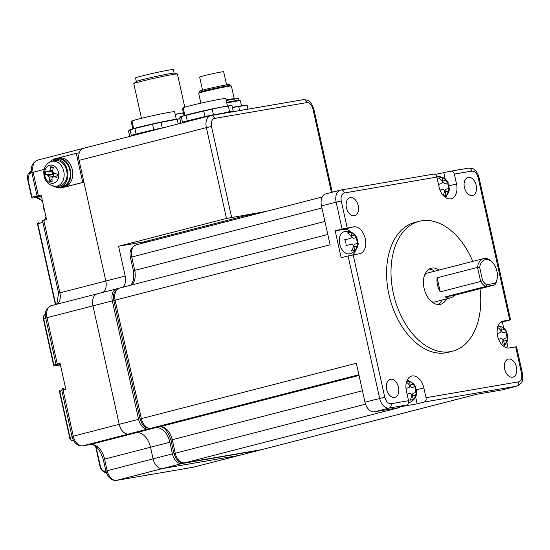<?xml version="1.0" encoding="UTF-8"?>
<svg xmlns="http://www.w3.org/2000/svg" width="550" height="550" viewBox="0 0 550 550"><rect width="100%" height="100%" fill="white"/><g stroke="black" fill="none" stroke-linecap="round" stroke-linejoin="round"><path stroke-width="0.82" d="M144.451 241.704L144.664 242.688M147.964 241.835A19.181 12.306 -104.4 0 1 146.967 241.058M221.602 221.843A19.181 12.306 -104.4 0 1 221.1 223.011M206.621 226.738A19.181 12.306 -104.4 0 1 205.624 225.961M259.188 213.201L247.129 215.277L143.364 241.986L118.587 246.242L125.194 276.031L59.888 292.847A11.172 7.171 -104.4 0 1 57.172 304.136M118.202 288.551L116.985 288.757A11.172 7.171 75.6 0 0 116.621 288.839A11.172 7.171 75.6 0 0 112.324 300.871L138.586 419.327A11.172 7.171 -104.4 0 0 148.081 429.014L155.629 427.714A16.761 10.753 75.6 0 1 169.874 442.241L172.453 453.867A11.172 7.171 -104.4 0 0 181.947 463.554L258.878 450.347L239.504 455.338A11.172 7.171 75.6 0 0 239.876 455.256L193.401 467.197A3.726 2.853 -99.7 0 0 193.572 467.163A11.172 7.171 75.6 0 0 193.944 467.081M258.878 450.347A11.172 7.171 75.6 0 0 259.243 450.271L239.876 455.256A11.172 7.171 75.6 0 1 239.504 455.338L162.58 468.538A11.172 7.171 -104.4 0 1 153.086 458.858L150.507 447.226A16.761 10.753 75.6 0 0 136.262 432.699L128.714 433.998A11.172 7.171 -104.4 0 1 119.219 424.311L92.957 305.862A11.172 7.171 -104.4 0 1 97.247 293.824A11.172 7.171 75.6 0 0 92.957 305.862L47.025 317.687L57.296 364.011L60.06 363.296L65.78 389.098L63.009 389.806L73.281 436.136A11.172 7.171 75.6 0 0 82.782 445.823L90.331 444.524A16.761 10.753 -104.4 0 1 104.576 459.051L107.154 470.683A11.172 7.171 75.6 0 0 116.648 480.363L193.572 467.163L239.504 455.338L162.58 468.538L116.648 480.363A3.726 2.853 80.3 0 1 116.469 480.404C111.444 480.789 107.91 477.682 105.875 471.082L103.297 459.456L150.507 447.226A16.761 10.753 75.6 0 0 136.262 432.699L128.714 433.998L82.782 445.823A3.726 2.853 80.3 0 1 82.603 445.857C77.578 446.249 74.044 443.142 72.009 436.535L61.737 390.211L63.009 389.806A1.121 0.715 -104.4 0 1 63.443 388.603A1.121 0.715 -104.4 0 1 63.477 388.596L63.443 388.603C62.714 388.376 62.15 388.912 61.737 390.211M65.649 186.89L64.467 187.089A14.898 11.413 -99.7 0 1 63.766 187.241L64.948 187.041A14.898 11.413 -99.7 0 0 65.649 186.89L83.909 182.188L105.82 281.022A11.172 7.171 75.6 0 1 103.111 292.311A11.172 7.171 75.6 0 0 105.82 281.022L79.076 160.387A11.172 7.171 -104.4 0 1 83.373 148.349A11.172 7.171 -104.4 0 1 83.737 148.273M266.104 211.42L226.504 218.46L118.587 246.242M122.478 287.327A11.172 7.171 75.6 0 0 125.194 276.031M259.243 450.271A11.172 7.171 75.6 0 0 260.246 449.886M143.578 242.962L143.364 241.986M43.553 319.014L43.381 319.028C42.701 317.529 43.216 316.058 44.921 314.607L45.396 314.449M45.141 314.552C43.794 314.999 43.319 316.449 43.718 318.918L45.808 318.374M41.449 196.481L32.862 198.062A1.121 0.921 80.4 0 1 32.862 198.062L36.128 197.505L42.398 200.771M46.042 217.216L44.722 220.124M31.57 170.713L29.308 173.525L28.071 179.692L31.927 197.093L37.084 196.13M96.002 446.566L100.396 466.379C101.021 468.854 102.266 470.491 104.136 471.274A1.121 0.701 110.3 0 0 104.5 472.189L106.391 472.89M61.841 390.686L59.785 391.387L69.981 437.367C70.661 439.787 71.72 440.997 73.171 440.997L73.714 440.894M60.404 364.849L58.96 365.104A1.121 0.763 -100.6 0 1 58.664 365.076M83.909 182.188L82.734 182.394L76.285 153.326L79.269 152.811A11.172 7.171 -104.4 0 1 83.373 148.349L37.434 160.174A11.172 7.171 75.6 0 0 33.144 172.212L38.342 195.649L41.106 194.934L46.585 219.643L43.814 220.357L59.888 292.847L58.609 293.246L42.543 220.756L43.814 220.357M116.621 288.839L97.247 293.824A11.172 7.171 -104.4 0 1 97.618 293.741M138.586 419.327L119.219 424.311L92.957 305.862L112.324 300.871M72.009 436.535L119.219 424.311A11.172 7.171 75.6 0 0 128.714 433.998L148.081 429.014M172.453 453.867L153.086 458.858L150.507 447.226L169.874 442.241M105.875 471.082L153.086 458.858A11.172 7.171 75.6 0 0 162.58 468.538L181.947 463.554M73.569 440.928L73.569 440.928A1.121 1.121 0 0 0 73.569 440.928L73.164 440.997A1.121 0.942 -99.6 0 0 73.171 440.997L73.569 440.928A1.121 0.674 79.5 0 0 73.576 440.928L73.569 440.928A1.121 0.942 80.4 0 1 73.556 440.928L73.556 440.928A1.121 0.942 80.4 0 1 73.542 440.935M58.96 365.104L54.862 365.867A1.121 0.949 80.4 0 1 54.856 365.874A1.121 0.949 80.4 0 1 53.749 365.001L56.038 364.506M29.246 172.624A1.121 0.653 40.8 0 0 29.212 172.659A1.121 0.653 40.8 0 0 29.308 173.525L31.914 172.838M29.521 172.453A1.121 0.66 41.9 0 0 29.274 172.583L29.274 172.583A1.121 0.66 41.9 0 0 29.356 173.456M28.071 179.692L27.727 179.802L31.584 197.202A1.121 1.121 0 0 0 32.862 198.062A1.121 0.921 80.4 0 1 31.783 197.189L31.927 197.093A1.121 0.763 -100.6 0 0 32.876 198.062L41.456 196.522M42.866 222.214L37.874 223.905A1.121 0.756 -108.7 0 1 38.266 222.716L38.266 222.716A1.121 0.756 -108.7 0 1 38.335 222.695L38.266 222.716A1.121 1.121 0 0 0 37.531 224.015L37.874 223.905L55.742 304.507M39.297 196.866A1.121 0.763 -100.6 0 1 39.002 196.831L39.909 196.749M59.785 391.387A1.121 0.756 -108.7 0 1 60.177 390.197L60.177 390.197A1.121 0.756 -108.7 0 1 60.252 390.177L60.177 390.197A1.121 1.121 0 0 0 59.448 391.497L59.785 391.387M54.862 365.867A1.121 0.763 -100.6 0 1 53.914 364.904L43.718 318.918L43.381 319.028L53.577 365.007A1.121 1.121 0 0 0 54.856 365.874L60.424 364.932L54.862 365.867M76.285 153.326L58.369 157.933M64.467 187.089L82.734 182.394M184.862 115.417L183.164 107.745A22.351 0.901 -12.5 0 1 205.721 102.108A22.351 0.901 -12.5 0 1 225.809 98.574L227.466 106.04M184.023 115.658L182.394 108.323L183.246 108.116M206.8 116.579A26.07 1.052 167.5 0 0 196.192 119.027A26.07 1.052 167.5 0 0 182.05 122.946M180.881 123.248L179.685 117.838L181.232 116.669A27.933 1.127 -12.5 0 1 186.051 115.308L203.734 111.038A27.933 1.127 -12.5 0 1 207.996 110.096A27.933 1.127 -12.5 0 1 212.204 109.189L213.428 114.73L221.567 113.499A26.07 1.052 167.5 0 0 214.981 114.819M181.754 123.111L182.462 122.21A27.933 1.127 -12.5 0 1 187.282 120.842L204.964 116.573A27.933 1.127 -12.5 0 1 209.22 115.631A27.933 1.127 -12.5 0 1 213.428 114.73M232.286 111.849A26.07 1.052 167.5 0 0 221.567 113.499L229.563 111.629A27.933 1.127 -12.5 0 1 233.214 111.148L232.512 112.049M186.051 115.308L187.282 120.842M180.386 116.937L181.232 116.669L182.462 122.21M231.99 105.607L230.491 105.676A26.07 1.052 -12.5 0 0 220.199 107.319L228.333 106.095A27.933 1.127 -12.5 0 1 231.99 105.607L233.214 111.148M228.333 106.095L229.563 111.629M212.204 109.189L220.199 107.319A26.07 1.052 -12.5 0 0 194.824 112.853A26.07 1.052 -12.5 0 0 180.936 116.662L180.689 116.765M203.734 111.038L204.964 116.573M133.671 128.59L131.972 120.924A22.351 0.901 -12.5 0 1 154.529 115.287A22.351 0.901 -12.5 0 1 174.618 111.753L176.275 119.213M132.832 128.831L131.203 121.502L132.055 121.296M155.609 129.752A26.07 1.052 167.5 0 0 145.001 132.206A26.07 1.052 167.5 0 0 130.859 136.125M129.69 136.428L128.494 131.017L130.041 129.848A27.933 1.127 -12.5 0 1 134.86 128.487L152.542 124.218A27.933 1.127 -12.5 0 1 156.805 123.276A27.933 1.127 -12.5 0 1 161.012 122.368L162.243 127.909L163.254 127.786M130.563 136.29L131.271 135.382A27.933 1.127 -12.5 0 1 136.091 134.021L153.773 129.752A27.933 1.127 -12.5 0 1 158.029 128.81A27.933 1.127 -12.5 0 1 162.243 127.909M134.86 128.487L136.091 134.021M129.195 130.116L130.041 129.848L131.271 135.382M161.012 122.368L177.141 119.267A27.933 1.127 -12.5 0 1 179.912 118.876M177.141 119.267L178.179 123.942M152.542 124.218L153.773 129.752M129.498 129.938L129.745 129.841A26.07 1.052 -12.5 0 1 143.632 126.032A26.07 1.052 -12.5 0 1 169.008 120.498A26.07 1.052 -12.5 0 1 179.3 118.855L179.898 118.828M226.559 84.844L223.657 71.775A12.292 0.495 167.5 0 0 212.609 73.714A12.292 0.495 167.5 0 0 199.657 77.096L202.558 90.166M199.76 92.29L199.519 91.231A15.482 0.626 -12.5 0 1 215.841 86.976A15.482 0.626 -12.5 0 1 229.756 84.528L229.996 85.587M200.867 103.187L198.674 93.308A16.761 0.674 -12.5 0 1 198.708 93.252L199.781 92.269A15.496 0.626 -12.5 0 1 216.081 88.062A15.496 0.626 -12.5 0 1 229.962 85.58L231.351 86.013A16.761 0.674 -12.5 0 1 231.406 86.054L234.224 98.78A16.761 0.674 -12.5 0 0 226.126 99.983M198.708 93.252A16.761 0.674 -12.5 0 1 216.336 88.701A16.761 0.674 -12.5 0 1 231.351 86.013M226.786 102.974A22.351 0.901 -12.5 0 1 240.329 100.76A22.351 0.901 -12.5 0 1 240.398 100.808L241.498 105.765M226.242 100.519A21.065 0.853 -12.5 0 1 238.59 98.581L238.982 100.334L240.329 100.76M226.641 102.334A21.12 0.853 -12.5 0 1 238.982 100.334M232.389 107.408A26.07 1.052 -12.5 0 1 242.777 105.579A26.07 1.052 -12.5 0 1 244.523 105.401L245.066 105.373M232.437 107.642A27.933 1.127 -12.5 0 1 238.645 106.459L247.06 105.346A27.933 1.127 -12.5 0 1 247.143 105.407L247.974 109.154M239.559 110.598L238.645 106.459M247.906 109.168L247.06 105.346M184.779 107.223L177.423 74.037A22.351 0.901 167.5 0 0 177.361 73.989A22.351 0.901 167.5 0 0 157.334 77.571A22.351 0.901 167.5 0 0 133.829 83.641A22.351 0.901 167.5 0 0 133.787 83.71L141.46 118.312M177.361 73.989L174.522 73.102A19.766 0.797 167.5 0 0 156.812 76.271A19.766 0.797 167.5 0 0 136.022 81.634L133.829 83.641M174.157 73.074L173.387 69.596A19.367 0.784 167.5 0 0 155.98 72.662A19.367 0.784 167.5 0 0 135.568 77.983L136.338 81.462M175.196 114.352A26.07 1.052 -12.5 0 1 178.661 113.671A26.07 1.052 -12.5 0 1 183.391 112.805M175.216 114.434L183.418 112.936M439.106 270.043A18.624 11.949 75.6 0 0 431.234 268.228A18.624 11.949 75.6 0 0 424.078 288.289A18.624 11.949 75.6 0 0 440.522 304.294A18.624 11.949 75.6 0 0 446.531 298.904M434.679 271.184A18.624 11.949 75.6 0 0 429.103 269.129M450.656 297.839A14.898 9.556 -104.4 0 1 445.197 296.911L485.595 286.516A14.898 9.556 -104.4 0 1 480.645 281.462L440.248 291.864L437.126 277.791L477.524 267.396L479.662 267.334A13.406 8.601 -104.4 0 1 493.584 263.814A13.406 8.601 -104.4 0 1 496.946 271.267A13.406 8.601 -104.4 0 1 497.248 278.053L497.124 278.933A14.898 9.556 -104.4 0 1 494.732 284.941L454.334 295.343A14.898 9.556 -104.4 0 1 450.656 297.839L435.167 301.826A14.898 9.556 -104.4 0 1 431.702 301.751M440.248 291.864A14.898 9.556 -104.4 0 1 437.504 285.031A14.898 9.556 -104.4 0 1 437.126 277.791M497.248 278.053A13.406 8.601 -104.4 0 1 495.268 283.25L486.626 284.735A13.406 8.601 -104.4 0 1 482.611 280.631L480.645 281.462L477.524 267.396A14.898 9.556 -104.4 0 1 483.629 258.582A14.898 9.556 -104.4 0 1 493.047 263.106L493.584 263.814M386.698 389.379A9.309 5.974 -104.4 0 1 390.273 379.349A9.309 5.974 -104.4 0 1 398.496 387.351A9.309 5.974 -104.4 0 1 394.914 397.382A9.309 5.974 -104.4 0 1 386.698 389.379M346.418 207.701A9.309 5.974 -104.4 0 1 349.999 197.67A9.309 5.974 -104.4 0 1 358.215 205.679A9.309 5.974 -104.4 0 1 354.64 215.71A9.309 5.974 -104.4 0 1 346.418 207.701M504.68 369.126A9.309 5.974 -104.4 0 1 508.262 359.095A9.309 5.974 -104.4 0 1 516.477 367.098A9.309 5.974 -104.4 0 1 512.902 377.128A9.309 5.974 -104.4 0 1 504.68 369.126M464.406 187.447A9.309 5.974 -104.4 0 1 467.981 177.416A9.309 5.974 -104.4 0 1 476.204 185.426A9.309 5.974 -104.4 0 1 472.629 195.456A9.309 5.974 -104.4 0 1 464.406 187.447M452.588 351.189L448.161 352.33A67.045 43.01 -104.4 0 1 388.974 294.69A67.045 43.01 -104.4 0 1 414.734 222.468L419.162 221.334A67.045 43.01 75.6 0 0 393.401 293.556A67.045 43.01 75.6 0 0 452.588 351.189A67.045 43.01 75.6 0 0 480.033 288.729M500.548 322.382L510.579 319.887L479.002 177.458L478.129 177.547C476.864 173.209 474.753 171.057 471.804 171.091L454.341 174.089L456.514 183.899A13.784 8.841 -104.4 0 1 451.22 198.742A13.784 8.841 -104.4 0 1 439.051 186.897L436.879 177.086A3.726 2.853 -99.7 0 0 433.482 174.13A3.726 2.853 -99.7 0 0 433.304 174.164M502.384 322.073L503.731 328.144M506.811 342.052L508.145 348.047M435.105 174.453L450.766 171.167A3.726 2.853 -99.7 0 1 450.945 171.132A3.726 2.853 -99.7 0 1 454.341 174.089M362.45 390.748L172.239 439.711L175.223 453.159A11.172 7.171 75.6 0 0 184.718 462.846L261.642 449.639L476.644 394.288L501.896 389.957A11.172 7.171 75.6 0 0 502.267 389.874L516.931 386.1C520.431 384.147 522.087 382.663 521.902 381.659C522.624 381.37 522.823 378.703 522.5 373.663L521.634 373.759L515.666 346.871L509.3 347.964A13.784 8.841 -104.4 0 1 497.668 336.373A13.784 8.841 -104.4 0 1 502.886 321.173A13.784 8.841 -104.4 0 1 503.339 321.076L510.579 319.887M424.057 402.057L417.141 403.844L399.678 406.842L406.594 405.054L389.139 408.059A11.172 7.171 -104.4 0 1 379.638 398.372L348.061 255.936L341.144 257.716L335.184 230.828L342.1 229.048L336.139 202.159L321.475 205.934L330.096 244.812L115.094 300.163L141.35 418.612L356.359 363.268L364.973 402.146A11.172 7.171 75.6 0 0 374.467 411.833L389.139 408.059A3.726 2.853 -99.7 0 0 391.098 403.707L408.561 400.709L406.381 390.899A13.784 8.841 -104.4 0 1 411.682 376.056A13.784 8.841 -104.4 0 1 423.844 387.901L426.023 397.712A3.726 2.853 80.3 0 1 424.057 402.057L516.56 386.183A11.172 7.171 75.6 0 0 516.931 386.1M261.291 449.701A3.726 2.853 -99.7 0 0 261.47 449.673L184.539 462.88A3.726 2.853 -99.7 0 0 184.718 462.846L399.719 407.495L374.467 411.833M335.184 230.828L343.915 229.329L353.602 226.841L342.1 229.048M358.029 243.286L355.094 244.042A2.606 1.671 75.6 0 0 355.004 244.062L358.084 243.272A10.966 0.44 167.5 0 1 358.243 243.313A11.357 11.357 0 0 1 349.731 253.777A11.357 7.287 -104.4 0 1 339.701 244.008A11.357 7.287 -104.4 0 1 342.361 232.595A11.357 7.287 -104.4 0 1 344.066 231.77A11.357 11.357 0 0 1 356.95 237.49A10.966 0.44 -12.5 0 1 356.448 237.751A6.511 4.984 80.3 0 1 357.768 243.347M352.66 254.918A13.784 8.841 75.6 0 0 355.534 250.154M350.893 232.141A13.784 8.841 75.6 0 0 343.915 229.329M348.061 255.936L359.562 253.722A13.784 8.841 -104.4 0 0 360.016 253.626A13.784 8.841 -104.4 0 0 365.228 238.432A13.784 8.841 -104.4 0 0 353.602 226.841M321.475 205.934A11.172 7.171 -104.4 0 1 325.772 193.896L340.436 190.121A11.172 7.171 -104.4 0 1 340.801 190.046A3.726 2.853 -99.7 0 1 340.979 190.004L340.436 190.121A11.172 7.171 -104.4 0 0 336.139 202.159L341.268 201.046L347.229 227.934M358.084 243.272L356.998 246.097A10.966 8.401 80.3 0 1 355.094 250.429L351.319 251.075A10.966 8.401 -99.7 0 0 353.224 246.744C353.382 245.073 352.646 244.324 351.01 244.482A10.966 0.44 167.5 0 0 345.936 245.589A6.511 4.984 -99.7 0 0 344.651 239.772A10.966 0.44 -12.5 0 1 349.718 238.673C351.278 238.184 351.643 237.242 350.804 235.847A10.966 8.401 -99.7 0 0 347.291 232.911L351.065 232.258A10.966 8.401 80.3 0 1 354.585 235.194L356.799 237.456A10.966 0.44 -12.5 0 1 356.95 237.49M344.664 239.793L346.809 239.422A2.606 1.671 75.6 0 0 346.892 239.401M472.773 261.381A67.045 43.01 75.6 0 0 419.162 221.334M415.614 396.935L417.141 403.844M409.434 381.26A13.784 8.841 75.6 0 0 407.44 379.644M408.561 400.709A3.726 2.853 80.3 0 1 406.594 405.054M445.775 197.649A13.784 8.841 75.6 0 0 446.737 195.271M443.85 172.947L445.197 179.018M515.666 346.871L516.539 346.775L522.5 373.663M355.004 244.062A2.606 1.671 75.6 0 0 354.007 246.867L354.798 250.456M356.448 237.751L357.411 243.444M351.065 232.258L351.587 235.964A2.606 1.671 75.6 0 0 353.801 238.226L356.166 237.82M347.332 232.925L350.783 232.334M405.976 388.272A10.966 0.44 -12.5 0 1 408.251 387.791L405.982 388.382L408.251 387.791C409.812 387.31 410.176 386.368 409.344 384.966A10.966 8.401 -99.7 0 0 406.395 382.326M406.519 381.893L409.606 381.384A10.966 8.401 80.3 0 1 413.119 384.319L415.332 386.574A10.966 0.44 -12.5 0 1 415.491 386.609A10.966 0.44 -12.5 0 1 414.982 386.87A6.511 4.984 80.3 0 1 416.302 392.466M408.547 402.82A11.357 11.357 0 0 0 416.776 392.432A10.966 0.44 167.5 0 0 416.625 392.391L413.538 393.181A2.606 1.671 75.6 0 0 412.541 395.986L413.332 399.575M416.625 392.391L415.532 395.216A10.966 8.401 80.3 0 1 413.627 399.547L409.853 400.201A10.966 8.401 -99.7 0 0 411.757 395.869C411.916 394.199 411.18 393.442 409.544 393.607A10.966 0.44 167.5 0 0 407.096 394.123M438.481 184.305A10.966 0.44 -12.5 0 1 440.921 183.789L438.501 184.415L440.921 183.789C442.482 183.301 442.846 182.359 442.007 180.964A10.966 8.401 -99.7 0 0 438.494 178.028L442.269 177.375A10.966 8.401 80.3 0 1 445.782 180.311L448.002 182.572A10.966 0.44 -12.5 0 1 448.154 182.607A10.966 0.44 -12.5 0 1 447.652 182.868A6.511 4.984 80.3 0 1 448.972 188.464M444.874 197.01A11.357 11.357 0 0 0 449.446 188.43A10.966 0.44 167.5 0 0 449.288 188.389L446.208 189.179A2.606 1.671 75.6 0 0 445.204 191.984L446.002 195.573M449.288 188.389L448.202 191.214A10.966 8.401 80.3 0 1 446.297 195.546L443.712 195.958M443.114 195.312A10.966 8.401 -99.7 0 0 444.428 191.861C444.586 190.197 443.85 189.441 442.214 189.599A10.966 0.44 167.5 0 0 440.021 190.066M503.408 346.129A11.357 11.357 0 0 0 503.429 346.122A11.357 11.357 0 0 0 507.98 337.549A10.966 0.44 167.5 0 0 507.822 337.507L506.736 340.333A10.966 8.401 80.3 0 1 504.831 344.664L502.246 345.077M501.648 344.431A10.966 8.401 -99.7 0 0 502.961 340.986C503.119 339.316 502.384 338.559 500.748 338.724A10.966 0.44 167.5 0 0 498.554 339.185M497.172 333.396A10.966 0.44 -12.5 0 1 499.455 332.908L497.186 333.499L499.455 332.908C501.016 332.427 501.38 331.485 500.541 330.082A10.966 8.401 -99.7 0 0 497.599 327.442M497.723 327.009L500.803 326.501A10.966 8.401 80.3 0 1 504.322 329.436L506.536 331.691A10.966 0.44 -12.5 0 1 506.688 331.726A10.966 0.44 -12.5 0 1 506.186 331.987A6.511 4.984 80.3 0 1 507.506 337.59M507.822 337.507L504.742 338.298A2.606 1.671 75.6 0 0 503.738 341.103L504.536 344.692M416.563 392.404L413.627 393.161A2.606 1.671 75.6 0 0 413.538 393.181M414.982 386.87L415.944 392.562M409.606 381.384L410.121 385.089A2.606 1.671 75.6 0 0 412.335 387.351L414.7 386.946M406.505 381.941L409.317 381.453M449.233 188.403L446.297 189.159A2.606 1.671 75.6 0 0 446.208 189.179M447.652 182.868L448.614 188.561M442.269 177.375L442.791 181.087A2.606 1.671 75.6 0 0 445.005 183.343L447.363 182.937M438.536 178.042L441.987 177.451M500.803 326.501L501.325 330.206A2.606 1.671 75.6 0 0 503.539 332.468L505.904 332.062L507.148 337.679M497.709 327.058L500.521 326.569M507.767 337.521L504.831 338.278A2.606 1.671 75.6 0 0 504.742 338.298M482.611 280.631L479.662 267.334M495.268 283.25L494.732 284.941L485.595 286.516L486.626 284.735M445.197 296.911L454.334 295.343M424.737 274.711A14.898 9.556 -104.4 0 1 427.735 272.972L483.629 258.582M438.219 304.535A18.624 11.949 75.6 0 0 442.104 300.039M57.936 187.357A14.898 11.413 -99.7 0 0 61.882 187.564L63.766 187.241A14.898 11.413 -99.7 0 0 72.703 175.491A14.898 11.413 -99.7 0 0 58.726 157.877L56.836 158.201A14.898 11.413 -99.7 0 0 53.192 159.713M61.882 187.564A14.898 11.413 -99.7 0 0 70.819 175.814A14.898 11.413 -99.7 0 0 56.836 158.201M53.577 186.209A14.156 10.842 -99.7 0 0 59.393 187.241L61.751 186.835A14.156 10.842 -99.7 0 0 70.042 171.05A14.156 10.842 -99.7 0 0 56.966 158.929L54.601 159.335A14.156 10.842 -99.7 0 0 49.466 162.25M59.393 187.241A14.156 10.842 -99.7 0 0 67.684 171.456A14.156 10.842 -99.7 0 0 54.601 159.335M53.261 172.226A3.259 2.496 -99.7 0 0 53.151 172.879A3.259 2.496 -99.7 0 0 53.377 174.653L52.388 174.398L52.649 171.435L48.565 171.978A33.481 6.978 -175 0 1 45.877 171.112A32.567 28.854 119 0 0 45.588 174.467A33.481 6.978 5 0 0 48.269 175.333A3.774 2.888 -99.7 0 0 49.39 177.251A33.481 20.357 104.4 0 0 49.466 181.108A32.567 17.208 -14.1 0 0 50.758 181.472A32.567 17.208 -14.1 0 0 52.112 181.782A33.481 20.357 -75.6 0 1 52.037 177.925A3.774 2.888 -99.7 0 0 53.432 176.653A33.481 6.978 5 0 0 56.953 177.382A32.567 6.593 -82.5 0 1 57.241 174.027A33.481 6.978 -175 0 1 53.721 173.305A3.774 2.888 -99.7 0 0 52.607 171.387A33.481 20.357 -75.6 0 1 53.364 167.386A32.567 5.053 -158.7 0 0 52.016 167.035A32.567 5.053 -158.7 0 0 50.717 166.705A33.481 20.357 104.4 0 0 49.961 170.706A3.774 2.888 -99.7 0 0 48.565 171.978M50.896 183.136A9.171 7.026 -99.7 0 0 58.726 176.007A9.171 7.026 -99.7 0 0 52.449 165.261A9.171 7.026 -99.7 0 0 44.619 172.397A9.171 7.026 -99.7 0 0 50.896 183.136M55.488 186.333L58.162 186.244A13.035 9.989 -99.7 0 0 67.024 175.856A13.035 9.989 -99.7 0 0 53.776 160.683L51.226 161.494C46.812 163.206 44.323 166.623 43.766 171.731C43.794 180.421 47.706 185.295 55.488 186.333A12.671 9.707 -99.7 0 0 64.102 176.241A12.671 9.707 -99.7 0 0 51.226 161.494M49.961 170.706L52.738 170.569M50.717 166.705L53.171 168.272M54.037 176.522L54.093 175.876L49.39 177.251M49.466 181.108L52.023 178.853M48.269 175.333L53.377 174.653A3.259 2.496 -99.7 0 0 54.093 175.876A3.259 2.496 -99.7 0 0 54.684 176.385M57.633 175.739L53.432 176.653M45.588 174.467L52.388 174.398M44.804 211.606A9.969 6.394 -104.4 0 1 43.216 204.456M226.504 218.46L206.36 127.621L79.076 160.387M211.489 126.507L206.36 127.621A11.172 7.171 -104.4 0 1 210.657 115.583A11.172 7.171 -104.4 0 1 211.028 115.507A3.726 2.853 80.3 0 1 211.2 115.466A3.726 2.853 80.3 0 1 214.596 118.429A7.452 4.778 75.6 0 0 211.489 126.507L231.626 217.339M331.437 192.438L312.957 109.086A7.452 4.778 75.6 0 0 306.625 102.63L214.596 118.429M155.629 427.714L90.331 444.524A3.726 2.853 80.3 0 1 90.152 444.565A3.726 2.853 80.3 0 1 89.973 444.586M303.057 99.708A3.726 2.853 80.3 0 1 303.229 99.667A3.726 2.853 80.3 0 1 306.625 102.63M83.373 148.349L210.657 115.583L303.229 99.667C310.599 100.107 309.176 101.881 311.513 103.703L313.83 108.989L312.957 109.086M104.136 471.274L106.109 472.003M69.816 437.463L72.071 436.824M44.172 169.373L31.866 172.611C30.449 166.904 32.306 162.759 37.434 160.174M51.315 305.649A11.172 7.171 75.6 0 0 47.025 317.687L45.746 318.086C44.33 312.373 46.186 308.227 51.315 305.649L97.247 293.824M41.36 196.082L39.002 196.831A1.121 0.859 80.3 0 1 38.892 196.852M60.314 364.444L58.245 364.98L59.572 364.987M45.746 318.086L56.018 364.409L57.296 364.011A1.121 0.715 -104.4 0 0 58.245 364.98M146.382 475.262A3.726 2.853 -99.7 0 0 146.554 475.241A3.726 2.853 -99.7 0 0 146.733 475.2A1.121 0.715 -104.4 0 0 146.767 475.193L149.517 474.485M193.222 467.218A3.726 2.853 -99.7 0 0 193.401 467.197L163.309 472.361A3.726 2.853 80.3 0 0 163.488 472.326A1.121 0.715 75.6 0 1 162.999 472.168M31.866 172.611L37.063 196.048L38.342 195.649A1.121 0.715 -104.4 0 0 39.291 196.618M100.396 466.379L100.052 466.489L95.562 446.229M36.128 197.505A1.121 0.921 80.4 0 1 36.121 197.512L39.696 198.529L42.549 201.444M146.809 475.179A1.121 0.715 -104.4 0 1 146.767 475.193L116.469 480.404M262.013 449.556L261.47 449.673A3.726 2.853 -99.7 0 0 261.642 449.639A11.172 7.171 75.6 0 0 262.013 449.556L476.829 394.261M321.929 207.982L130.446 257.352C129.03 251.639 130.886 247.493 136.015 244.908A11.172 7.171 75.6 0 0 131.725 256.946L134.702 270.394L324.913 221.43M131.168 285.093L133.712 279.393L133.423 270.793L134.702 270.394A14.898 9.556 -104.4 0 1 131.711 284.955M159.225 426.862A3.726 2.853 -99.7 0 0 159.404 426.834A3.726 2.853 -99.7 0 0 159.583 426.8L150.851 428.299A3.726 2.853 -99.7 0 1 150.672 428.333C143.303 427.9 144.726 426.126 142.395 424.304L140.078 419.018L141.35 418.612A11.172 7.171 75.6 0 0 150.851 428.299L358.902 374.743M184.539 462.88C177.169 462.447 178.599 460.673 176.261 458.844L173.944 453.558L170.961 440.117L172.239 439.711A14.898 9.556 -104.4 0 0 159.583 426.8L359.054 375.451M365.551 404.161L173.944 453.558M501.896 389.957L516.56 386.183A3.726 2.853 80.3 0 0 518.519 381.837C521.276 380.889 522.308 378.201 521.634 373.759M327.8 234.472L119.384 288.124A11.172 7.171 75.6 0 0 115.094 300.163L113.816 300.561L140.078 419.018M364.973 402.146L384.766 397.251L353.189 254.822M426.023 397.712L518.519 381.837M509.706 319.983L478.129 177.547M436.879 177.086L344.376 192.968C341.626 193.909 340.587 196.597 341.268 201.046M384.766 397.251C386.031 401.589 388.142 403.741 391.098 403.707M344.376 192.968A3.726 2.853 -99.7 0 0 340.979 190.004L433.482 174.13M423.844 387.901L416.212 389.868M448.882 185.866L456.514 183.899M471.804 171.091A3.726 2.853 -99.7 0 0 468.408 168.135A3.726 2.853 -99.7 0 0 468.229 168.169M503.339 321.076L502.439 321.31M356.998 246.097L354.007 246.867M356.799 237.456L353.801 238.226M354.585 235.194L351.587 235.964M412.541 395.986L415.532 395.216M415.332 386.574L412.335 387.351M413.119 384.319L410.121 385.089M448.202 191.214L445.204 191.984M448.002 182.572L445.005 183.343M445.782 180.311L442.791 181.087M504.322 329.436L501.325 330.206M503.539 332.468L506.536 331.691M506.736 340.333L503.738 341.103M45.347 214.081L42.728 202.242M332.282 192.225L313.83 108.989M58.609 293.246L56.739 304.253M103.297 459.456C99.777 449.013 95.397 444.049 90.152 444.565L82.603 445.857M73.164 440.997C70.544 439.973 69.369 438.804 69.644 437.477L59.448 391.497M31.536 170.266L29.212 172.659C27.789 173.828 27.294 176.206 27.727 179.802M55.392 304.597L37.531 224.015M100.052 466.489C100.238 468.696 101.723 470.594 104.5 472.189M45.918 216.638L44.536 220.172M37.063 196.048C37.84 197.044 38.466 197.306 38.954 196.845L39.744 196.708M56.018 364.409C56.794 365.406 57.42 365.668 57.908 365.207L59.4 364.946M162.174 472.312L163.309 472.361M234.733 99.309L234.224 98.78M136.015 244.908L322.245 196.969M479.002 177.458C477.531 171.903 474.506 169.751 474.423 169.792C473.969 168.864 471.962 168.307 468.408 168.135L450.945 171.132M415.491 386.609A11.357 11.357 0 0 0 406.959 380.641M448.154 182.607A11.357 11.357 0 0 0 436.748 176.612M506.688 331.726A11.357 11.357 0 0 0 498.163 325.758M170.961 440.117C167.743 430.746 163.886 426.319 159.404 426.834L150.672 428.333M113.816 300.561C112.399 294.848 114.256 290.702 119.384 288.124M130.446 257.352L133.423 270.793"/></g></svg>
